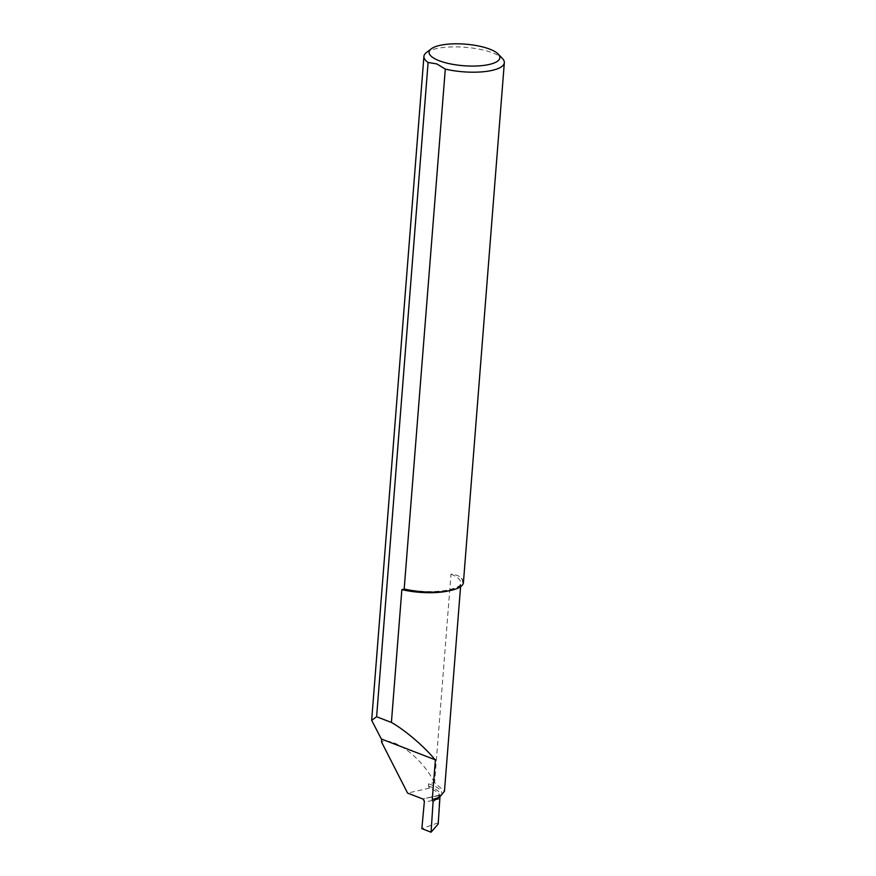 <?xml version="1.0" encoding="UTF-8"?>
<svg xmlns="http://www.w3.org/2000/svg" width="876" height="876" viewBox="0 0 876 876"><rect width="100%" height="100%" fill="white"/><g stroke="black" fill="none" stroke-linecap="round" stroke-linejoin="round"><path stroke-width="0.66" stroke-dasharray="4.38 3.29" d="M463.415 582.639A40.34 12.297 4.5 0 0 461.247 578.171C459.079 575.795 455.662 574.437 451.009 574.119L434.605 782.618L444.46 791.269M426.338 52.615A40.34 12.297 -175.5 0 1 492.936 52.987A40.34 12.297 -175.5 0 1 502.528 58.615M434.605 782.618L434.321 782.52C422.812 758.627 394.375 736.782 381.498 741.939M381.717 739.125L435.405 759.591M440.891 795.671A38.774 11.366 3.8 0 0 428.517 783.845L434.321 782.52M428.517 783.845L428.419 786.024L429.514 788.115C435 790.272 438.361 792.605 439.577 795.101L438.197 823.987M429.514 788.115L407.592 793.098M439.785 798.934L424.302 802.131L422.801 798.934L439.632 795.222M438.142 822.794L421.86 828.641M451.009 574.119A40.384 12.319 -175.5 0 1 460.842 583.208A40.384 12.319 -175.5 0 1 449.749 590.632M461.247 578.171A42.004 12.811 -175.5 0 1 449.925 589.789A42.004 12.811 -175.5 0 1 409.125 590.019M428.419 786.024A37.153 10.895 -176.2 0 1 440.102 794.893A37.153 10.895 -176.2 0 1 439.599 796.459M439.577 795.101L422.703 798.934M439.708 795.43L424.674 798.529M404.175 589.033C421.027 592.198 436.117 592.428 449.443 589.745C463.229 585.726 459.276 584.642 460.842 583.208L460.568 586.712M440.015 796.196L440.102 794.893L438.307 797.324"/><path stroke-width="1.31" d="M381.717 739.125L381.498 741.939L407.592 793.098L422.703 798.934A2.584 1.763 -102.8 0 1 424.302 802.131L421.86 828.641L431.08 832.2L433.105 801.354A1.621 1.095 77.2 0 1 432.262 799.47L435.405 759.591A40.384 12.319 4.5 0 1 434.978 759.689L381.323 738.972L371.665 720.335L376.614 716.743L391.408 722.448L401.854 589.636L404.373 589.077L409.125 590.019A40.34 12.297 4.5 0 0 463.415 582.639L504.335 62.711A40.34 12.297 -175.5 0 1 445.293 69.094L436.839 63.937L428.101 62.459A40.34 12.297 -175.5 0 1 423.918 56.382A40.34 12.297 -175.5 0 1 426.338 52.615L431.244 48.848A35.489 10.819 4.5 0 0 439.139 60.707A35.489 10.819 4.5 0 0 482.599 65.558A35.489 10.819 4.5 0 0 498.28 54.126A35.489 10.819 4.5 0 0 489.837 49.176A35.489 10.819 4.5 0 0 431.244 48.848M460.568 586.712L444.46 791.269L440.891 795.671L433.105 801.354M438.526 797.171L437.595 797.894A40.384 12.319 -175.5 0 1 432.262 799.47M404.175 589.033L445.293 69.094M498.28 54.126L502.528 58.615A40.34 12.297 -175.5 0 1 504.335 62.711M376.614 716.743L428.101 62.459M391.408 722.448C404.821 729.916 425.123 747.261 434.978 759.689M440.015 796.196L438.197 823.987L431.08 832.2M449.749 590.632A40.384 12.319 -175.5 0 1 448.676 590.884A40.384 12.319 -175.5 0 1 401.854 589.636M439.599 796.459A37.153 10.895 -176.2 0 1 436.259 799.295M371.665 720.335L423.918 56.382"/></g></svg>
